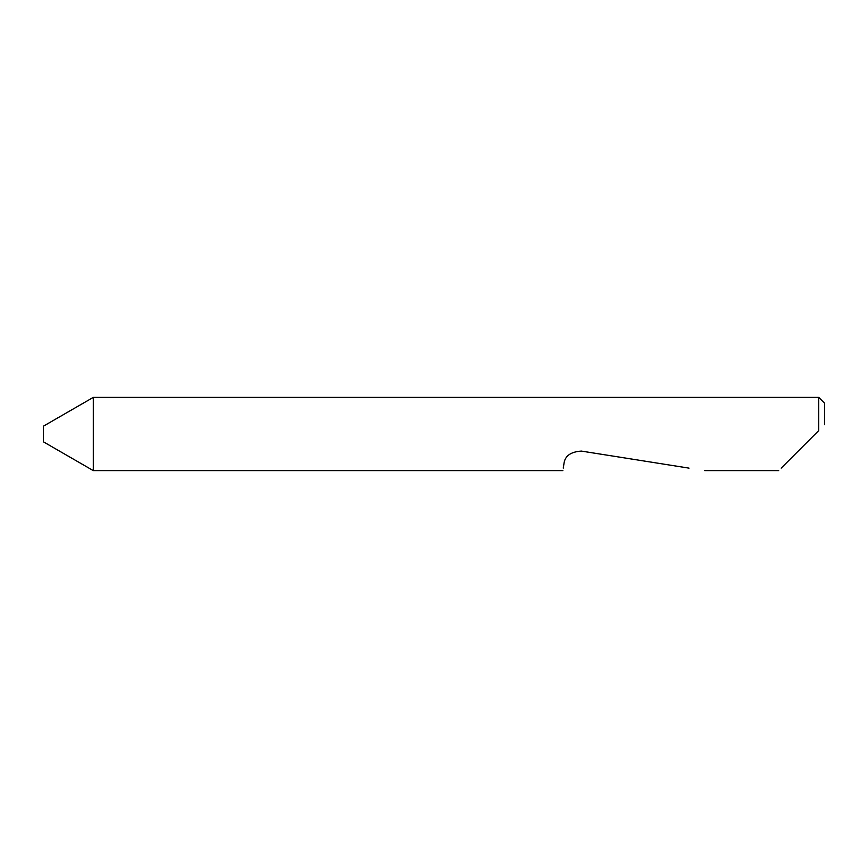 <?xml version="1.0" encoding="UTF-8"?>
<svg xmlns="http://www.w3.org/2000/svg" width="868" height="868" viewBox="0 0 868 868"><rect width="100%" height="100%" fill="white"/><g stroke="black" fill="none" stroke-linecap="round" stroke-linejoin="round"><path stroke-width="1.3" d="M43.4 441.812L43.4 426.188L93.299 397.381L93.299 470.619L43.4 441.812M781.189 468.134L818.741 430.582L818.741 397.381L93.299 397.381M563.256 468.134L563.95 463.751C564.829 456.015 570.645 451.794 581.376 451.089L689.008 468.134M818.741 430.582L815.323 434M818.741 397.381L824.6 403.24L824.6 424.723M778.705 470.619L704.686 470.619M562.865 470.619L93.299 470.619"/></g></svg>

